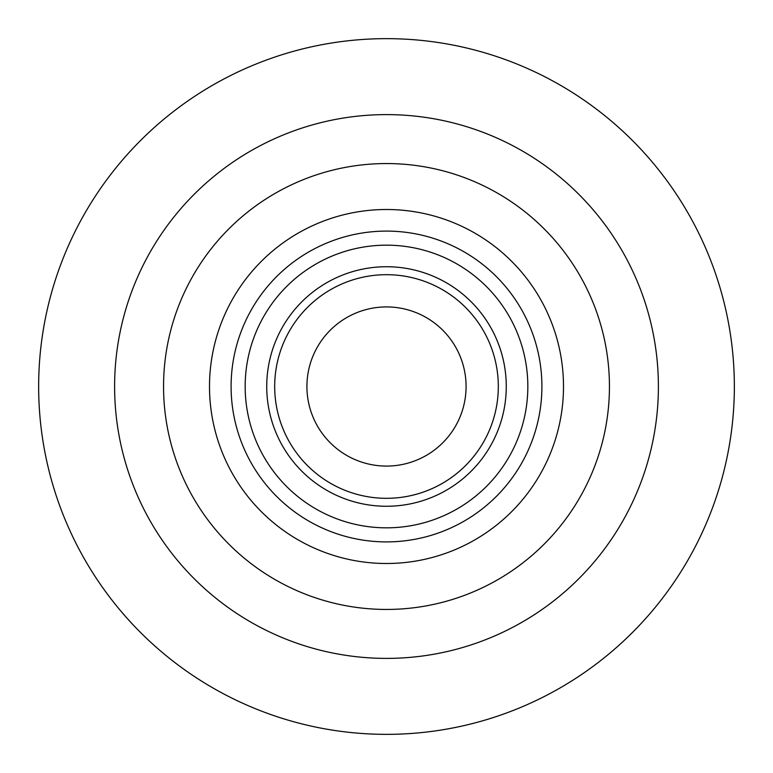<?xml version="1.0" encoding="UTF-8"?>
<svg xmlns="http://www.w3.org/2000/svg" width="773" height="773" viewBox="0 0 773 773"><rect width="100%" height="100%" fill="white"/><g stroke="black" fill="none" stroke-linecap="round" stroke-linejoin="round"><path stroke-width="1.16" d="M386.5 658.393A271.893 271.893 0 0 0 658.393 386.5A271.893 271.893 0 0 0 386.5 114.607A271.893 271.893 0 0 0 114.607 386.5A271.893 271.893 0 0 0 386.5 658.393M386.5 734.35A347.85 347.85 0 0 0 734.35 386.5A347.85 347.85 0 0 0 386.5 38.65A347.85 347.85 0 0 0 38.65 386.5A347.85 347.85 0 0 0 386.5 734.35M386.5 306.92A79.58 79.58 0 0 1 466.08 386.5A79.58 79.58 0 0 1 386.5 466.08A79.58 79.58 0 0 1 306.92 386.5A79.58 79.58 0 0 1 386.5 306.92M386.5 609.443A222.943 222.943 0 0 0 609.443 386.5A222.943 222.943 0 0 0 386.5 163.557A222.943 222.943 0 0 0 163.557 386.5A222.943 222.943 0 0 0 386.5 609.443M386.5 498.314A111.814 111.814 0 0 1 274.686 386.5A111.814 111.814 0 0 1 386.5 274.686A111.814 111.814 0 0 1 498.314 386.5A111.814 111.814 0 0 1 386.5 498.314M386.5 506.267A119.767 119.767 0 0 1 266.733 386.5A119.767 119.767 0 0 1 386.5 266.733A119.767 119.767 0 0 1 506.267 386.5A119.767 119.767 0 0 1 386.5 506.267M386.5 527.833A141.333 141.333 0 0 1 245.167 386.5A141.333 141.333 0 0 1 386.5 245.167A141.333 141.333 0 0 1 527.833 386.5A141.333 141.333 0 0 1 386.5 527.833M386.5 541.902A155.402 155.402 0 0 0 541.902 386.5A155.402 155.402 0 0 0 386.5 231.098A155.402 155.402 0 0 0 231.098 386.5A155.402 155.402 0 0 0 386.5 541.902M386.5 563.498A176.998 176.998 0 0 1 209.502 386.5A176.998 176.998 0 0 1 386.5 209.502A176.998 176.998 0 0 1 563.498 386.5A176.998 176.998 0 0 1 386.5 563.498"/></g></svg>
